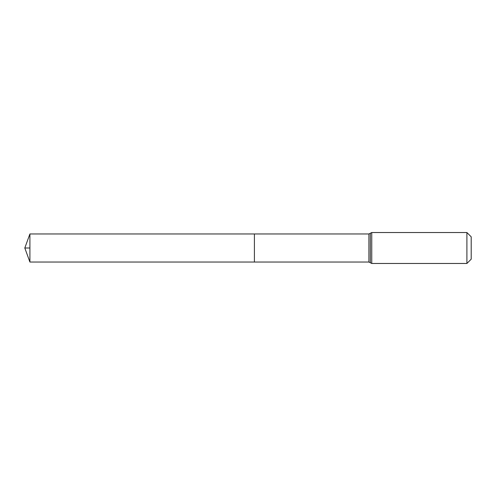 <?xml version="1.0" encoding="UTF-8"?>
<svg xmlns="http://www.w3.org/2000/svg" width="496" height="496" viewBox="0 0 496 496"><rect width="100%" height="100%" fill="white"/><g stroke="black" fill="none" stroke-linecap="round" stroke-linejoin="round"><path stroke-width="0.74" d="M254.411 233.969L254.411 262.031L254.411 233.969L29.909 233.969L29.909 262.031L368.912 262.031L368.912 233.969L254.411 233.969M466.903 232.531L466.903 263.469L471.2 259.172L471.2 236.828L466.903 232.531L371.752 232.531L368.912 233.969M29.909 248L24.8 248L29.909 262.031M466.903 263.469L371.752 263.469L371.752 232.531M371.752 263.469L370.332 262.75L370.332 233.25M370.332 262.75L368.912 262.031M24.8 248L29.909 233.969"/></g></svg>
